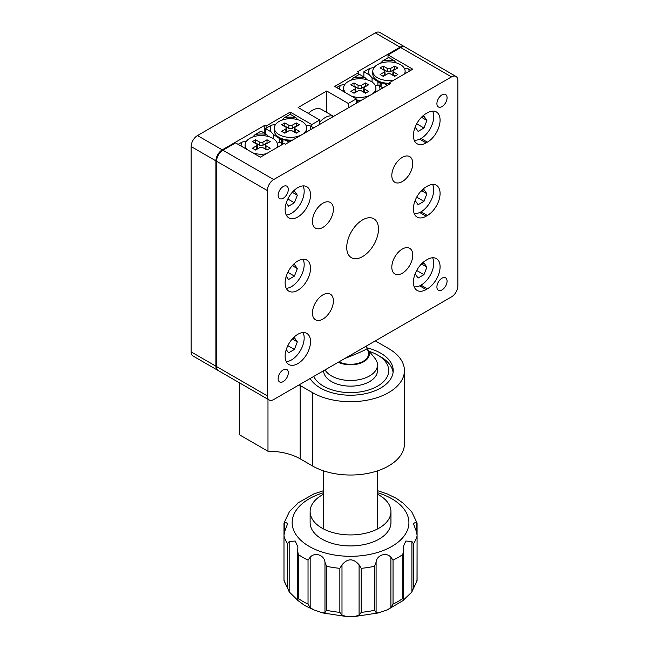 <?xml version="1.0" encoding="UTF-8"?>
<svg xmlns="http://www.w3.org/2000/svg" width="649" height="649" viewBox="0 0 649 649"><rect width="100%" height="100%" fill="white"/><g stroke="black" fill="none" stroke-linecap="round" stroke-linejoin="round"><path stroke-width="0.97" d="M191.139 351.888L215.906 366.19A8.981 5.184 120 0 0 217.764 370.295L192.996 356.001A8.981 5.184 -60 0 1 191.139 351.888L191.139 146.56A8.981 5.184 -60 0 1 197.483 135.56L375.309 32.896A8.981 5.184 -60 0 1 379.795 32.45L404.562 46.752A8.981 5.184 120 0 0 400.076 47.19L357.526 71.763L358.792 72.493L334.665 86.422L356.252 98.891L348.318 103.475L326.723 91.006L298.142 107.507L319.738 119.976L311.796 124.559L290.208 112.09L266.074 126.028L264.8 125.289L222.25 149.854A8.981 5.184 120 0 0 215.906 160.855L191.139 146.56M215.906 366.19L215.906 160.855M358.792 74.692L358.792 72.493M356.252 103.296L356.252 98.891M348.318 107.872L348.318 103.475M326.723 112.431L326.723 91.006M319.738 124.373L319.738 119.976M311.796 126.758L311.796 124.559M281.966 120.122L284.367 117.664A20.208 11.666 0 0 1 295.782 117.51L290.208 114.289L290.208 112.09M266.074 128.226L266.074 126.028M264.8 133.361L264.8 125.289M413.413 282.226A17.961 10.368 120 0 0 417.129 290.444A17.961 10.368 120 0 0 426.109 289.559L427.383 288.821A17.961 10.368 120 0 0 439.113 272.994A17.961 10.368 120 0 0 436.363 258.602A17.961 10.368 120 0 0 427.383 259.486L426.109 260.225A17.961 10.368 120 0 0 413.413 282.226M413.413 135.56A17.961 10.368 120 0 0 417.129 143.778A17.961 10.368 120 0 0 426.109 142.894L427.383 142.155A17.961 10.368 120 0 0 439.113 126.328A17.961 10.368 120 0 0 436.363 111.936A17.961 10.368 120 0 0 427.383 112.829L426.109 113.559A17.961 10.368 120 0 0 413.413 135.56M310.53 194.96A17.961 10.368 120 0 0 306.807 186.734A17.961 10.368 120 0 0 292.967 191.544A17.961 10.368 120 0 0 285.122 209.619A17.961 10.368 120 0 0 288.846 217.845A17.961 10.368 120 0 0 302.685 213.034A17.961 10.368 120 0 0 310.53 194.96M310.53 268.288A17.961 10.368 120 0 0 306.807 260.062A17.961 10.368 120 0 0 292.967 264.881A17.961 10.368 120 0 0 285.122 282.956A17.961 10.368 120 0 0 288.846 291.174A17.961 10.368 120 0 0 302.685 286.363A17.961 10.368 120 0 0 310.53 268.288M310.53 341.617A17.961 10.368 120 0 0 306.807 333.399A17.961 10.368 120 0 0 292.967 338.21A17.961 10.368 120 0 0 285.122 356.285A17.961 10.368 120 0 0 288.846 364.511A17.961 10.368 120 0 0 302.685 359.7A17.961 10.368 120 0 0 310.53 341.617M413.413 208.889A17.961 10.368 120 0 0 417.129 217.115A17.961 10.368 120 0 0 426.109 216.222L427.383 215.492A17.961 10.368 120 0 0 439.113 199.665A17.961 10.368 120 0 0 436.363 185.265A17.961 10.368 120 0 0 427.383 186.158L426.109 186.888A17.961 10.368 120 0 0 413.413 208.889M441.985 94.859A7.188 4.145 120 0 0 437.296 101.187A7.188 4.145 120 0 0 438.399 106.947A7.188 4.145 120 0 0 441.985 106.59A7.188 4.145 120 0 0 446.682 100.262A7.188 4.145 120 0 0 445.579 94.503A7.188 4.145 120 0 0 441.985 94.859M283.224 186.523A7.188 4.145 120 0 0 278.526 192.858A7.188 4.145 120 0 0 279.63 198.61A7.188 4.145 120 0 0 283.224 198.253A7.188 4.145 120 0 0 287.913 191.926A7.188 4.145 120 0 0 286.809 186.166A7.188 4.145 120 0 0 283.224 186.523M283.224 369.857A7.188 4.145 120 0 0 278.526 376.185A7.188 4.145 120 0 0 279.63 381.945A7.188 4.145 120 0 0 283.224 381.588A7.188 4.145 120 0 0 287.913 375.252A7.188 4.145 120 0 0 286.809 369.5A7.188 4.145 120 0 0 283.224 369.857M441.985 278.186A7.188 4.145 120 0 0 437.296 284.522A7.188 4.145 120 0 0 438.399 290.281A7.188 4.145 120 0 0 441.985 289.925A7.188 4.145 120 0 0 446.682 283.589A7.188 4.145 120 0 0 445.579 277.837A7.188 4.145 120 0 0 441.985 278.186M322.91 203.21A14.822 8.559 120 0 0 313.232 216.263A14.822 8.559 120 0 0 315.503 228.14A14.822 8.559 120 0 0 322.91 227.41A14.822 8.559 120 0 0 332.596 214.348A14.822 8.559 120 0 0 330.325 202.472A14.822 8.559 120 0 0 322.91 203.21M402.299 157.374A14.822 8.559 120 0 0 392.613 170.436A14.822 8.559 120 0 0 394.884 182.312A14.822 8.559 120 0 0 402.299 181.574A14.822 8.559 120 0 0 411.977 168.513A14.822 8.559 120 0 0 409.706 156.644A14.822 8.559 120 0 0 402.299 157.374M402.299 249.038A14.822 8.559 120 0 0 392.613 262.099A14.822 8.559 120 0 0 394.884 273.975A14.822 8.559 120 0 0 402.299 273.237A14.822 8.559 120 0 0 411.977 260.184A14.822 8.559 120 0 0 409.706 248.307A14.822 8.559 120 0 0 402.299 249.038M322.91 294.873A14.822 8.559 120 0 0 313.232 307.926A14.822 8.559 120 0 0 315.503 319.803A14.822 8.559 120 0 0 322.91 319.073A14.822 8.559 120 0 0 332.596 306.012A14.822 8.559 120 0 0 330.325 294.135A14.822 8.559 120 0 0 322.91 294.873M362.604 219.889A22.455 12.964 120 0 0 347.937 239.676A22.455 12.964 120 0 0 351.377 257.669A22.455 12.964 120 0 0 362.604 256.558A22.455 12.964 120 0 0 377.272 236.771A22.455 12.964 120 0 0 373.832 218.778A22.455 12.964 120 0 0 362.604 219.889M456.004 76.452A8.981 5.184 120 0 1 457.861 80.557L457.861 285.893A8.981 5.184 120 0 1 451.517 296.885L273.691 399.549A8.981 5.184 120 0 1 269.205 399.995L218.397 370.668A8.981 5.184 -60 0 1 216.539 366.555L216.539 161.228A8.981 5.184 -60 0 1 222.891 150.227L235.587 142.894L260.354 157.188L284.173 143.437L285.446 144.175L390.227 83.68L388.962 82.942L412.772 69.192L388.005 54.897L400.709 47.564A8.981 5.184 -60 0 1 405.195 47.117L456.004 76.452A8.981 5.184 120 0 0 451.517 76.89L273.691 179.554A8.981 5.184 120 0 0 267.347 190.555L216.539 161.228M216.539 366.555L267.347 395.882L267.347 190.555M267.347 395.882A8.981 5.184 120 0 0 269.205 399.995M388.962 84.411L388.962 82.942M388.005 57.826L388.005 54.897M366.936 347.848A42.664 24.63 180 0 1 380.703 353.17A42.664 24.63 180 0 1 393.197 370.587A42.664 24.63 180 0 1 366.863 393.343A42.664 24.63 180 0 1 320.371 388.005A42.664 24.63 180 0 1 310.141 378.505M312.437 465.917A53.891 31.111 0 0 0 371.163 472.659A53.891 31.111 0 0 0 404.424 443.916L404.424 370.587A53.891 31.111 180 0 1 371.163 399.33A53.891 31.111 180 0 1 312.437 392.588L300.179 385.514L300.179 458.843L312.437 465.917L312.437 392.588M300.179 458.843A44.903 25.928 0 0 0 267.98 451.25L239.4 434.749L239.4 382.788M375.325 340.879A44.903 25.928 180 0 0 376.388 341.512L388.646 348.586A53.891 31.111 180 0 1 404.424 370.587M267.98 399.289L267.98 451.25M299.075 384.898A44.903 25.928 180 0 1 300.179 385.514M381.653 84.224L372.064 77.766L369.443 74.976A20.208 11.666 0 0 1 369.711 68.388L374.157 67.455M380.403 63.294L382.805 60.828A20.208 11.666 0 0 1 394.219 60.681L396.231 62.872M387.372 85.327L383.705 83.21A20.208 11.666 0 0 0 388.962 83.607M409.138 71.293A20.208 11.666 0 0 0 408.472 68.908L410.866 70.295M394.219 60.681L388.646 57.461L382.805 60.828M369.711 68.388L363.878 71.763L369.443 74.976M372.064 77.766L372.064 82.034M363.878 71.763L363.878 76.89M377.913 81.912L377.913 85.717M380.071 83.113L380.071 86.244M383.705 83.21L381.093 82.983L381.093 86.828M404.319 68.307L408.472 68.908M344.944 84.321L340.498 85.254A20.208 11.666 0 0 0 339.557 89.254M351.19 80.16L353.591 77.693A20.208 11.666 0 0 1 364.998 77.547L367.018 79.738M356.252 100.303A20.208 11.666 0 0 0 361.185 100.449M356.252 101.09L358.159 102.193M379.9 89.635A20.208 11.666 0 0 0 379.259 85.773L382.926 87.891M364.998 77.547L359.432 74.327L353.591 77.693M340.498 85.254L336.563 87.526M376.647 85.546L379.259 85.773M283.224 141.06L273.627 134.603L271.014 131.812A20.208 11.666 0 0 1 271.274 125.225L275.72 124.292M295.782 117.51L297.802 119.708M288.935 142.155L285.268 140.038A20.208 11.666 0 0 0 291.961 140.411M310.684 129.605A20.208 11.666 0 0 0 310.035 125.744L313.702 127.861M290.208 114.289L284.367 117.664M271.274 125.225L265.441 128.591L271.014 131.812M273.627 134.603L273.627 138.862M265.441 128.591L265.441 133.726M279.476 138.748L279.476 142.545M281.634 139.941L281.634 143.072M285.268 140.038L282.656 139.811L282.656 143.664M305.89 125.135L310.035 125.744M246.506 141.157L242.061 142.09A20.208 11.666 0 0 0 241.12 146.082M252.753 136.988L255.154 134.53A20.208 11.666 0 0 1 266.569 134.375L268.589 136.574M281.488 144.995A20.208 11.666 0 0 0 280.822 142.61L283.224 143.989M266.569 134.375L260.995 131.155L255.154 134.53M242.061 142.09L238.134 144.354M278.21 142.374L280.822 142.61M338.965 361.866A17.961 10.368 0 0 0 357.145 363.578A17.961 10.368 0 0 0 368.381 355.149A17.961 10.368 0 0 0 368.502 353.932A17.961 10.368 0 0 0 368.251 352.229M325.019 369.922A26.942 15.56 0 0 0 353.348 380.403A26.942 15.56 0 0 0 377.296 366.758A26.942 15.56 0 0 0 377.483 364.933A26.942 15.56 0 0 0 374.935 358.337L367.618 349.316A18.862 10.887 0 0 0 367.439 349.097M338.332 362.239A18.862 10.887 0 0 0 357.445 364.065A18.862 10.887 0 0 0 369.265 355.214A18.862 10.887 0 0 0 367.618 349.316M313.735 376.436A38.169 22.034 0 0 0 342.356 392.11A38.169 22.034 0 0 0 379.722 384.792A38.169 22.034 0 0 0 377.531 355.003A38.169 22.034 0 0 0 369.305 351.401M377.483 364.933L377.483 370.587A26.942 15.56 180 0 1 371.139 380.614A26.942 15.56 180 0 1 341.423 385.222A26.942 15.56 180 0 1 323.6 370.741M377.531 355.003L380.703 356.836A42.664 24.63 180 0 1 393.083 372.421M323.591 494.205A40.416 23.332 0 0 0 310.125 511.599A40.416 23.332 0 0 0 321.961 528.099A40.416 23.332 0 0 0 366.004 533.154A40.416 23.332 0 0 0 390.949 511.599A40.416 23.332 0 0 0 379.113 495.098A40.416 23.332 0 0 0 377.483 494.205M310.125 511.599L310.125 522.599A40.416 23.332 0 0 0 321.961 539.1A40.416 23.332 0 0 0 366.004 544.154A40.416 23.332 0 0 0 390.949 522.599L390.949 511.599M325.595 611.553L324.979 612.526L324.979 562.196L326.536 566.269L326.536 610.271L325.595 611.553M378.164 490.879L387.242 493.938L396.312 498.318L403.321 503.3M403.362 503.462L411.904 512.012M310.173 607.594L308.032 604.097L308.032 560.103L310.173 557.264L310.173 607.594L313.832 609.922L322.804 612.948L324.979 612.526M324.979 562.196C324.289 555 314.708 551.82 310.173 557.264M341.991 615.155L339.849 612.332L339.849 568.329L341.991 564.833L341.991 615.155L346.623 616.55L354.451 616.55L359.084 615.155L359.084 564.833C353.381 558.213 347.677 558.213 341.991 564.833M359.084 564.833L361.225 568.329L361.225 612.332L359.084 615.155M376.096 612.526L374.538 610.271L374.538 566.269L376.096 562.196L376.096 612.526L378.27 612.948L387.242 609.922L390.909 607.594L390.909 557.264C386.35 551.812 376.777 555.017 376.096 562.196M390.909 557.264L393.043 560.103L393.043 604.097L390.909 607.594M387.242 609.922L403.362 600.398L402.794 598.475L402.794 554.473L403.394 550.896L403.175 547.034L405.836 541.031L411.904 541.526L413.478 543.789L413.478 587.783L411.904 591.856L411.904 541.526M403.394 600.09L411.612 592.277L417.015 580.985L417.08 535.23L416.463 531.701L416.463 521.828L413.405 523.581L416.463 531.701M416.463 521.828L417.08 523.386L417.08 535.076M289.17 541.526L289.17 591.856L287.596 587.783L287.596 543.789L289.17 541.526L295.23 541.031L297.899 547.034L297.68 550.896L298.289 554.473L298.289 598.475L297.68 600.09M289.17 591.856L297.339 599.895M313.832 609.922L304.77 605.541L297.713 600.398M284.035 523.759L284.611 521.828L284.611 531.701L283.994 535.23L283.994 580.482L289.462 592.277M297.899 502.959L313.832 493.938L323.591 490.693M297.713 503.462L289.462 511.582L284.059 522.883M284.611 531.701L287.669 523.581L284.611 521.828M333.537 116.406A17.961 10.368 120 0 0 320.671 121.103A17.961 10.368 120 0 0 319.738 122.101M333.57 116.39L321.417 109.373A17.961 10.368 120 0 0 308.348 113.397M432.607 184.438A17.961 10.368 -60 0 1 421.031 211.825A17.961 10.368 -60 0 1 414.176 213.464M415.693 199.194L415.165 200.541L418.094 204.719L423.967 201.328L426.896 193.767L423.967 189.597L420.576 191.552M421.818 190.838L426.896 193.767M416.699 197.142L423.967 201.328M432.607 257.775A17.961 10.368 -60 0 1 421.031 285.154A17.961 10.368 -60 0 1 414.176 286.793M415.693 272.523L415.165 273.878L418.094 278.048L423.967 274.665L426.896 267.104L423.967 262.926L420.576 264.889M421.818 264.167L426.896 267.104M416.699 270.471L423.967 274.665M303.051 185.906A17.961 10.368 -60 0 1 291.474 213.286A17.961 10.368 -60 0 1 286.25 215.006M286.258 202.926L288.545 206.179L294.411 202.796L297.339 195.235L294.411 191.066L292.293 192.282M292.269 192.307L297.339 195.235M287.84 199L294.411 202.796M303.051 259.235A17.961 10.368 -60 0 1 291.474 286.623A17.961 10.368 -60 0 1 286.25 288.343M286.258 276.255L288.545 279.516L294.411 276.125L297.339 268.564L294.411 264.394L292.293 265.619M292.269 265.644L297.339 268.564M287.84 272.337L294.411 276.125M303.051 332.572A17.961 10.368 -60 0 1 291.474 359.952A17.961 10.368 -60 0 1 286.25 361.671M286.258 349.592L288.545 352.845L294.411 349.462L297.339 341.901L294.411 337.723L292.293 338.948M292.269 338.973L297.339 341.901M287.84 345.666L294.411 349.462M432.607 111.109A17.961 10.368 -60 0 1 421.031 138.488A17.961 10.368 -60 0 1 414.176 140.127M415.693 125.857L415.165 127.212L418.094 131.382L423.967 127.999L426.896 120.438L423.967 116.268L420.576 118.223M421.818 117.501L426.896 120.438M416.699 123.805L423.967 127.999M301.972 134.627A16.168 9.337 0 0 0 306.693 128.04A16.168 9.337 0 0 0 301.955 121.444A16.168 9.337 0 0 0 284.335 119.416A16.168 9.337 0 0 0 274.357 128.04L274.357 130.79A16.168 9.337 0 0 0 279.094 137.393L283.499 139.941L279.094 137.393A16.168 9.337 0 0 0 292.585 140.046M306.555 131.982A16.168 9.337 0 0 0 306.693 130.79L306.693 128.04M274.357 128.04A16.168 9.337 0 0 0 279.094 134.643A16.168 9.337 0 0 0 301.931 134.651M299.416 124.738L296.236 122.912L292.115 125.289A2.247 1.298 180 0 1 288.935 125.289L284.806 122.912L281.634 124.738L285.763 127.123A2.247 1.298 180 0 1 286.412 127.975A2.247 1.298 180 0 1 285.763 128.956L281.634 131.341L284.806 133.175L288.935 130.79A2.247 1.298 180 0 1 292.115 130.79L296.236 133.175L299.416 131.341L295.287 128.956A2.247 1.298 180 0 1 294.63 127.975A2.247 1.298 180 0 1 295.287 127.123L299.416 124.738M296.698 126.312L296.236 126.044L296.236 122.912M296.698 132.907L295.108 131.99A2.499 1.444 180 0 1 294.378 130.903L294.63 127.975M286.412 127.975L286.663 130.903A2.499 1.444 180 0 1 285.941 131.99L284.351 132.907M296.236 126.044L292.285 128.324A2.499 1.444 180 0 1 288.756 128.324L284.806 126.044L284.351 126.312M284.806 126.044L284.806 122.912M259.957 156.961A16.168 9.337 0 0 0 260.711 156.985M252.875 152.872A16.168 9.337 0 0 0 266.236 153.797M276.709 147.753A16.168 9.337 0 0 0 277.48 144.905A16.168 9.337 0 0 0 272.742 138.31A16.168 9.337 0 0 0 255.122 136.282A16.168 9.337 0 0 0 245.144 144.905A16.168 9.337 0 0 0 247.52 149.781M245.144 144.905L245.144 147.656A16.168 9.337 0 0 0 245.2 148.443M270.203 141.612L267.023 139.778L262.902 142.155A2.247 1.298 180 0 1 259.722 142.155L255.592 139.778L252.42 141.612L256.55 143.989A2.247 1.298 180 0 1 257.199 144.841A2.247 1.298 180 0 1 256.55 145.822L252.42 148.207L255.592 150.041L259.722 147.656A2.247 1.298 180 0 1 262.902 147.656L267.023 150.041L270.203 148.207L266.074 145.822A2.247 1.298 180 0 1 265.417 144.841A2.247 1.298 180 0 1 266.074 143.989L270.203 141.612M267.485 143.178L267.023 142.91L267.023 139.778M267.485 149.773L265.895 148.856A2.499 1.444 180 0 1 265.165 147.769L265.417 144.841M257.199 144.841L257.45 147.769A2.499 1.444 180 0 1 256.728 148.856L255.138 149.773M267.023 142.91L263.072 145.198A2.499 1.444 180 0 1 259.543 145.198L255.592 142.91L255.138 143.178M255.592 142.91L255.592 139.778M404.359 74.051A16.168 9.337 0 0 0 405.122 71.212A16.168 9.337 0 0 0 400.392 64.608A16.168 9.337 0 0 0 382.772 62.588A16.168 9.337 0 0 0 372.794 71.212L372.794 73.962A16.168 9.337 0 0 0 377.531 80.557L381.937 83.104L377.531 80.557A16.168 9.337 0 0 0 388.962 83.291M372.794 71.212A16.168 9.337 0 0 0 377.531 77.807A16.168 9.337 0 0 0 393.886 80.103M397.853 67.91L394.673 66.076L390.544 68.461A2.247 1.298 180 0 1 387.372 68.461L383.243 66.076L380.071 67.91L384.2 70.295A2.247 1.298 180 0 1 384.849 71.147A2.247 1.298 180 0 1 384.2 72.128L380.071 74.513L383.243 76.347L387.372 73.962A2.247 1.298 180 0 1 390.544 73.962L394.673 76.347L397.853 74.513L393.724 72.128A2.247 1.298 180 0 1 393.067 71.147A2.247 1.298 180 0 1 393.724 70.295L397.853 67.91M395.136 69.484L394.673 69.216L394.673 66.076M395.136 76.079L393.545 75.162A2.499 1.444 180 0 1 392.815 74.075L393.067 71.147M384.849 71.147L385.1 74.075A2.499 1.444 180 0 1 384.37 75.162L382.788 76.079M394.673 69.216L390.722 71.495A2.499 1.444 180 0 1 387.193 71.495L383.243 69.216L382.788 69.484M383.243 69.216L383.243 66.076M356.252 99.938A16.168 9.337 0 0 0 361.809 100.084M375.779 92.02A16.168 9.337 0 0 0 375.909 90.828L375.909 88.077A16.168 9.337 0 0 0 371.179 81.474A16.168 9.337 0 0 0 353.559 79.454A16.168 9.337 0 0 0 343.581 88.077A16.168 9.337 0 0 0 345.958 92.945M351.312 96.036A16.168 9.337 0 0 0 371.155 94.689M371.196 94.665A16.168 9.337 0 0 0 375.909 88.077M343.581 88.077L343.581 90.828A16.168 9.337 0 0 0 343.637 91.606M368.64 84.776L365.46 82.942L361.331 85.327A2.247 1.298 180 0 1 358.159 85.327L354.029 82.942L350.858 84.776L354.987 87.161A2.247 1.298 180 0 1 355.636 88.013A2.247 1.298 180 0 1 354.987 88.994L350.858 91.379L354.029 93.213L358.159 90.828A2.247 1.298 180 0 1 361.331 90.828L365.46 93.213L368.64 91.379L364.511 88.994A2.247 1.298 180 0 1 363.854 88.013A2.247 1.298 180 0 1 364.511 87.161L368.64 84.776M365.922 86.349L365.46 86.082L365.46 82.942M365.922 92.945L364.332 92.028A2.499 1.444 180 0 1 363.602 90.941L363.854 88.013M355.636 88.013L355.887 90.941A2.499 1.444 180 0 1 355.157 92.028L353.575 92.945M365.46 86.082L361.509 88.361A2.499 1.444 180 0 1 357.98 88.361L354.029 86.082L353.575 86.349M354.029 86.082L354.029 82.942M197.483 135.56L222.25 149.854M400.076 47.19L375.309 32.896M419.692 285.852L426.109 289.559M419.692 139.186L426.109 142.894M419.692 212.515L426.109 216.222M451.517 76.89L400.709 47.564M222.891 150.227L273.691 179.554M421.031 211.825L427.383 215.492M421.031 138.488L427.383 142.155M421.031 285.154L427.383 288.821M298.289 598.475A67.358 38.891 0 0 0 302.905 601.428A67.358 38.891 0 0 0 308.032 604.097M308.032 560.103A67.358 38.891 180 0 1 302.905 557.434A67.358 38.891 180 0 1 298.289 554.473M323.591 492.696A58.378 33.707 0 0 0 309.257 546.434A58.378 33.707 0 0 0 391.818 546.434A58.378 33.707 0 0 0 391.818 498.765A58.378 33.707 0 0 0 377.483 492.696M339.849 568.329A67.358 38.891 180 0 1 326.536 566.269M374.538 566.269A67.358 38.891 180 0 1 361.225 568.329M402.794 554.473A67.358 38.891 180 0 1 393.043 560.103M417.047 536.098A67.358 38.891 180 0 1 413.478 543.789M413.478 587.783A67.358 38.891 0 0 0 417.047 580.101M393.043 604.097A67.358 38.891 0 0 0 402.794 598.475M361.225 612.332A67.358 38.891 0 0 0 374.538 610.271M326.536 610.271A67.358 38.891 0 0 0 339.849 612.332M284.035 580.101A67.358 38.891 0 0 0 287.596 587.783M287.596 543.789A67.358 38.891 180 0 1 284.035 536.098M344.822 358.491A17.961 0.99 -22 0 0 363.894 350.444A17.961 0.99 -22 0 0 367.196 348.456A17.961 17.961 0 0 0 366.093 346.209M295.108 131.99L295.287 128.956M285.941 131.99L285.763 128.956M288.756 128.324L288.935 125.289M292.285 128.324L292.115 125.289M265.895 148.856L266.074 145.822M256.728 148.856L256.55 145.822M259.543 145.198L259.722 142.155M263.072 145.198L262.902 142.155M393.545 75.162L393.724 72.128M384.37 75.162L384.2 72.128M387.193 71.495L387.372 68.461M390.722 71.495L390.544 68.461M364.332 92.028L364.511 88.994M355.157 92.028L354.987 88.994M357.98 88.361L358.159 85.327M361.509 88.361L361.331 85.327M323.591 528.992L323.591 470.866M377.483 528.992L377.483 470.866M417.015 522.883L411.612 511.582M378.27 612.948L354.451 616.55M346.623 616.55L322.804 612.948M378.278 490.912L377.483 490.693M403.394 551.066L403.394 600.025M417.08 535.23L417.08 580.482M283.994 523.386L283.994 535.109M283.994 580.482L283.994 535.23M297.68 600.017L297.68 551.05M368.486 354.395A17.961 17.961 0 0 0 367.196 348.456M277.48 147.307L277.48 144.905M405.122 73.613L405.122 71.212"/></g></svg>
